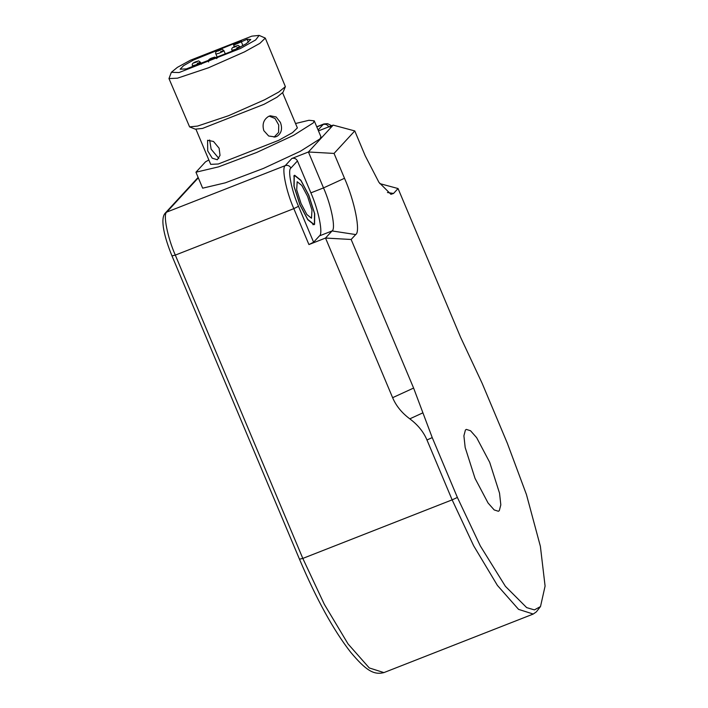 <?xml version="1.0" encoding="UTF-8"?>
<svg xmlns="http://www.w3.org/2000/svg" width="708" height="708" viewBox="0 0 708 708"><rect width="100%" height="100%" fill="white"/><g stroke="black" fill="none" stroke-linecap="round" stroke-linejoin="round"><path stroke-width="1.06" d="M301.059 203.532L296.679 189.797L297.183 181.735L301.785 185.425L307.608 196.417L311.989 210.161L311.485 218.214L306.874 214.533L301.059 203.532M299.962 204.718L294.121 186.399L294.262 176.035L294.794 175.664L300.944 180.575L308.697 195.231L314.538 213.55L314.396 223.923L313.865 224.294L307.723 219.383L299.962 204.718M274.076 137.157L278.58 132.405L278.731 125.006L275.023 118.475L269.129 116.147M209.648 139.98L211.126 149.184L218.834 158.406M195.948 172.212L202.656 188.178L225.286 182.832L263.358 168.46L300.298 151.308L320.007 138.865L320.945 136.794L314.237 120.829L313.299 122.9L293.59 135.343L256.65 152.494L218.577 166.867L195.948 172.212L205.47 161.875L208.851 159.955M295.537 123.519L308.927 120.289L314.237 120.829M265.288 38.09L285.377 86.633L278.793 92.022L264.606 99.784L228.534 115.714L197.567 126.077L189.602 126.891L168.973 78.579L177.434 78.19L208.4 67.818L244.481 51.896L259.88 43.356L265.288 38.09L259.146 35.4L255.668 39.922L240.525 48.445L179.062 72.543L171.354 72.305L177.389 67.366L190.39 60.242L251.844 36.143L259.146 35.4M189.602 126.891L195.249 129.157L202.55 128.413L264.004 104.315L277.014 97.2L283.041 92.252L285.377 86.633M171.354 72.305L168.973 78.579M195.974 129.316L210.701 164.353L218.312 163.999L278.651 140.343L292.51 132.653L297.378 127.918L282.651 92.881M263.836 130.661L268.659 135.998L275.244 136.971L276.97 136.352C281.527 133.299 282.66 128.644 280.386 122.396L276.102 116.935L270.261 115.785L268.589 116.395C263.588 119.555 262.013 124.307 263.836 130.661M219.108 148.202L213.497 141.458L207.586 140.29L207.709 150.884L212.232 158.185L217.321 159.76L220.029 155.362L219.108 148.202M241.428 40.604L235.764 43.436L233.596 44.87L234.481 44.834L247.119 39.267L250.774 39.498L246.251 43.719L233.383 50.675L186.346 68.906L180.142 69.189L183.505 65.729L193.381 60.092L241.428 40.604M247.119 39.267L248.384 42.268M299.59 559.17L302.812 558.417L175.31 255.11C167.548 237.658 162.849 213.993 166.761 212.081L165.238 213.126C159.822 218.825 164.53 237.773 172.026 256.004L299.528 559.311C316.458 599.207 333.45 630.111 350.504 652.024C366.063 670.662 373.877 675.158 383.904 672.6L369.249 667.927L348.053 643.944L324.317 604.305L302.812 558.417L452.138 499.857L426.977 439.995C423.534 431.845 417.809 424.791 409.799 418.844C401.799 412.888 396.073 405.834 392.621 397.684L325.521 238.047L308.927 244.561L313.609 242.216L298.511 206.302L293.829 208.639L308.927 244.561M298.511 206.302C291.608 190.788 287.43 169.752 290.908 168.053L297.457 160.937C296.201 158.627 294.324 157.813 291.829 158.495L308.423 151.99L323.521 187.903C331.282 205.355 335.99 229.02 332.07 230.941L325.521 238.047L351.15 239.481L355.681 234.56C360.806 232.056 354.655 201.107 344.504 178.283L334.052 153.424L308.423 151.99L333.176 125.112L354.77 130.927L365.213 155.787L378.93 182.337L390.922 194.319L393.533 193.461L398.064 188.54L379.78 183.611M297.457 160.937L310.883 192.859C318.644 210.311 323.344 233.976 319.432 235.897L313.609 242.216M308.768 195.151L314.706 213.781L314.564 224.321L314.025 224.702L307.776 219.701L299.891 204.798L293.953 186.169L294.094 175.628L294.634 175.257L300.882 180.248L308.768 195.151M457.386 497.45L452.138 499.857L473.643 545.753L497.388 585.383L518.575 609.376L533.239 614.048L536.337 611.871L540.505 606.552L534.407 609.898L526.681 607.623L505.397 586.321L480.325 545.948L457.386 497.45L432.225 437.588L422.915 412.826L409.799 418.844M334.052 153.424L354.77 130.927M351.15 239.481L413.605 388.055L422.915 412.826M398.064 188.54L460.519 337.114L482.166 383.355L507.326 443.217L526.46 494.582L540.381 546.319L545.089 586.082L540.505 606.552M475.006 478.316L465.174 447.483L463.899 435.801L465.413 430.03L466.306 429.402L470.537 430.747L476.652 437.677L489.706 462.351L499.538 493.193L500.821 504.875L499.299 510.645L498.405 511.273L494.175 509.919L488.06 502.999L475.006 478.316M333.176 125.112L318.467 130.883M195.337 62.481C193.036 63.224 193.275 62.959 196.063 61.693C198.373 60.959 198.125 61.224 195.337 62.481M201.32 64.216L200.559 62.401C197.585 59.976 199.435 61.092 196.107 61.667C192.797 62.808 191.602 64.171 192.532 65.773L195.815 64.879C201.391 62.348 201.877 61.826 197.267 63.295M211.453 58.693C209.152 59.428 209.391 59.162 212.179 57.906C214.489 57.162 214.241 57.428 211.453 58.693M218.728 50.79C216.427 51.525 216.666 51.259 219.462 49.994C221.763 49.259 221.524 49.525 218.728 50.79M225.489 54.374L223.949 50.702C220.984 48.277 222.825 49.392 219.507 49.967C216.188 51.109 214.993 52.48 215.922 54.074L219.206 53.18C224.781 50.657 225.268 50.126 220.666 51.596M234.844 46.994C232.543 47.728 232.782 47.463 235.569 46.206C237.879 45.471 237.631 45.728 234.844 46.994M240.189 47.206L240.056 46.905C237.091 44.48 238.941 45.604 235.614 46.17C232.304 47.312 231.109 48.684 232.038 50.286L235.321 49.383C240.897 46.861 241.384 46.33 236.773 47.808M241.463 42.091L242.968 45.675M172.088 255.871L175.31 255.11L293.829 208.639C286.067 191.187 281.368 167.522 285.28 165.61L166.761 212.081L198.311 177.823M331.654 126.759L328.76 126.944C327.494 124.643 325.618 123.829 323.131 124.511L318.087 129.989M331.645 125.714L327.556 123.661L323.928 123.944L316.821 126.98M290.908 168.053C289.643 165.743 287.775 164.929 285.28 165.61L291.829 158.495M355.681 234.56L332.07 230.941L319.432 235.897M344.504 178.283L323.521 187.903L310.883 192.859M393.533 193.461L387.444 192.523M426.977 439.995L432.225 437.588M413.605 388.055L392.621 397.684M294.794 175.664L293.802 176.053M313.865 224.294L312.874 224.684M193.054 67.021L192.532 65.773M216.666 58.605C213.701 56.18 215.551 57.295 212.223 57.87C208.904 59.012 207.718 60.384 208.639 61.977M217.506 57.852L215.922 54.074M232.401 51.153L232.038 50.286M233.596 44.87L234.366 46.71M165.238 213.126L198.134 177.407M383.904 672.6L533.239 614.048M323.928 123.944L316.733 126.767"/></g></svg>
